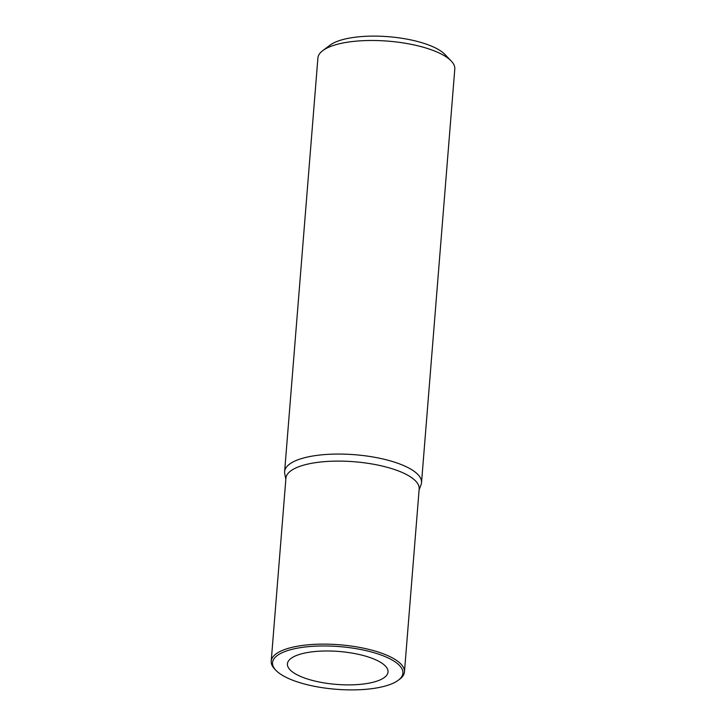 <?xml version="1.0" encoding="UTF-8"?>
<svg xmlns="http://www.w3.org/2000/svg" width="726" height="726" viewBox="0 0 726 726"><rect width="100%" height="100%" fill="white"/><g stroke="black" fill="none" stroke-linecap="round" stroke-linejoin="round"><path stroke-width="1.09" d="M285.844 479.214L284.746 473.715A68.671 22.47 4.6 0 1 284.619 471.619A68.671 22.47 4.6 0 1 382.021 458.778A68.671 22.47 4.6 0 1 421.525 482.627A68.671 22.47 4.6 0 1 421.062 484.687L419.093 489.932M404.455 671.931L419.174 488.925A66.837 21.871 -175.4 0 0 380.733 465.702A66.837 21.871 -175.4 0 0 285.926 478.198L271.206 661.214A66.837 21.871 4.6 0 1 277.432 652.964A66.837 21.871 4.6 0 1 366.004 648.717A66.837 21.871 4.6 0 1 404.455 671.931A66.837 21.871 4.6 0 1 399.727 679.155L398.284 680.235A65.394 21.399 4.6 0 1 396.813 681.251A65.394 21.399 4.6 0 1 310.147 685.398A65.394 21.399 4.6 0 1 275.971 670.397A65.394 21.399 4.6 0 1 278.621 654.616A65.394 21.399 4.6 0 1 365.287 650.46A65.394 21.399 4.6 0 1 398.284 680.235M421.525 482.627L454.794 69.061A68.671 22.47 -175.4 0 0 451.182 60.957A68.671 22.47 -175.4 0 0 415.29 45.203A68.671 22.47 -175.4 0 0 324.295 49.568A68.671 22.47 -175.4 0 0 322.752 50.629A68.671 22.47 -175.4 0 0 317.897 58.044L284.619 471.619M451.182 60.957L444.929 54.441A61.465 20.11 -175.4 0 0 412.804 40.338A61.465 20.11 -175.4 0 0 331.355 44.241A61.465 20.11 -175.4 0 0 329.976 45.193L322.752 50.629M316.445 681.415A50.466 16.517 -175.4 0 0 388.038 671.786A50.466 16.517 -175.4 0 0 358.989 654.453A50.466 16.517 -175.4 0 0 287.432 663.691A50.466 16.517 -175.4 0 0 316.445 681.415M275.971 670.397L274.718 669.091A66.837 21.871 4.6 0 1 271.206 661.214"/></g></svg>
